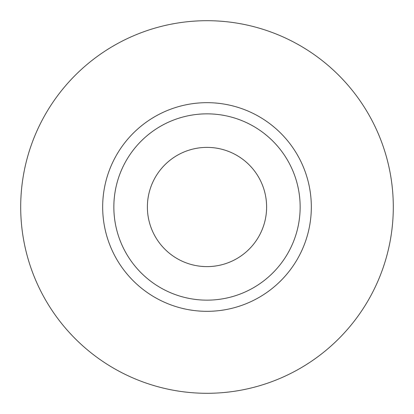 <?xml version="1.0" encoding="UTF-8"?>
<svg xmlns="http://www.w3.org/2000/svg" width="414" height="414" viewBox="0 0 414 414"><rect width="100%" height="100%" fill="white"/><g stroke="black" fill="none" stroke-linecap="round" stroke-linejoin="round"><path stroke-width="0.31" stroke-dasharray="2.07 1.55" d="M266.616 207A59.616 59.616 0 0 1 207 266.616A59.616 59.616 0 0 1 147.384 207A59.616 59.616 0 0 1 207 147.384A59.616 59.616 0 0 1 266.616 207M113.85 207A93.15 93.15 0 0 0 207 300.15A93.15 93.15 0 0 0 300.15 207A93.15 93.15 0 0 0 207 113.85A93.15 93.15 0 0 0 113.85 207A93.15 93.15 0 0 1 207 113.85A93.15 93.15 0 0 1 300.15 207M393.3 207A186.3 186.3 0 0 0 207 20.7A186.3 186.3 0 0 0 20.7 207A186.3 186.3 0 0 0 207 393.3A186.3 186.3 0 0 0 393.3 207"/><path stroke-width="0.62" d="M147.384 207A59.616 59.616 0 0 0 207 266.616A59.616 59.616 0 0 0 266.616 207A59.616 59.616 0 0 0 207 147.384A59.616 59.616 0 0 0 147.384 207M300.15 207A93.15 93.15 0 0 0 207 113.85A93.15 93.15 0 0 0 113.85 207A93.15 93.15 0 0 0 207 300.15A93.15 93.15 0 0 0 300.15 207M393.3 207A186.3 186.3 0 0 0 207 20.7A186.3 186.3 0 0 0 20.7 207A186.3 186.3 0 0 0 207 393.3A186.3 186.3 0 0 0 393.3 207M311.328 207A104.328 104.328 0 0 1 207 311.328A104.328 104.328 0 0 1 102.672 207A104.328 104.328 0 0 1 207 102.672A104.328 104.328 0 0 1 311.328 207"/></g></svg>
